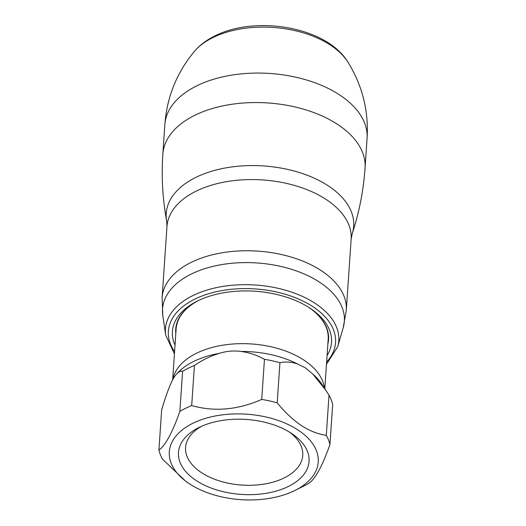 <?xml version="1.0" encoding="UTF-8"?>
<svg xmlns="http://www.w3.org/2000/svg" width="526" height="526" viewBox="0 0 526 526"><rect width="100%" height="100%" fill="white"/><g stroke="black" fill="none" stroke-linecap="round" stroke-linejoin="round"><path stroke-width="0.79" d="M324.812 388.707L328.185 339.198A76.204 43.737 -176.1 0 0 309.65 307.947M201.616 426.264A58.721 33.703 -176.1 0 0 185.566 447.442A58.721 33.703 -176.1 0 0 201.32 472.532A58.721 33.703 -176.1 0 0 264.604 484.005A58.721 33.703 -176.1 0 0 302.739 455.431A58.721 33.703 -176.1 0 0 289.714 432.267M291.522 433.417A65.448 37.563 -176.1 0 0 198.992 427.487A65.448 37.563 -176.1 0 0 196.04 480.442A65.448 37.563 -176.1 0 0 288.064 486.616A65.448 37.563 -176.1 0 0 292.147 433.838A65.448 37.563 -176.1 0 0 291.522 433.417M189.34 483.736A74.633 42.836 -176.1 0 0 294.849 490.502A74.633 42.836 -176.1 0 0 298.216 430.123A74.633 42.836 -176.1 0 0 193.285 423.075A74.633 42.836 -176.1 0 0 188.63 483.262A74.633 42.836 -176.1 0 0 189.34 483.736M294.849 490.502L303.568 486.175A86.415 49.595 -176.1 0 0 308.999 483.203C315.422 478.752 322.399 465.878 329.94 444.562A86.415 49.595 -176.1 0 0 326.284 435.324L329.02 395.217L325.693 390.036L312.819 374.065L305.238 367.759L297.492 363.926C291.358 361.895 285.5 361.5 279.931 362.743A86.415 49.595 -176.1 0 0 264.453 359.317C257.267 355.26 249.462 352.637 241.053 351.453C233.807 350.461 226.515 351.098 219.184 353.38C210.485 356.076 202.234 360.113 194.423 365.478L191.688 405.585C214.404 411.996 237.745 409.945 261.718 399.425L264.453 359.317M279.931 362.743L277.195 402.844C284.914 412.285 292.949 419.84 301.299 425.501C309.656 430.899 317.987 434.174 326.284 435.324M176.085 374.604C173.994 377.024 171.818 381.041 169.543 386.669C166.847 393.343 164.224 401.095 161.66 409.938L158.931 450.039C165.315 445.653 172.298 432.78 179.872 411.404L182.601 371.303C180.681 370.725 178.505 371.823 176.085 374.604L176.697 373.887A79.36 45.545 -176.1 0 0 176.644 373.953M329.94 444.562L332.675 404.461A86.415 49.595 -176.1 0 0 329.02 395.217M188.63 483.262L185.934 481.435L162.587 459.283A86.415 49.595 -176.1 0 1 158.931 450.039M194.423 365.478A86.415 49.595 -176.1 0 0 182.601 371.303M277.195 402.844A86.415 49.595 -176.1 0 0 261.718 399.425M191.688 405.585A86.415 49.595 -176.1 0 0 179.872 411.404M198.736 300.385A76.204 43.737 -176.1 0 0 176.131 328.829L172.653 379.857M327.882 343.629A76.592 43.96 -176.1 0 0 328.566 339.382M327.862 343.951A76.592 43.96 -176.1 0 0 328.553 339.546A76.592 43.96 -176.1 0 0 309.788 308.039M327.073 355.53A79.735 45.762 -176.1 0 0 310.886 308.769A79.735 45.762 -176.1 0 0 197.598 300.931A79.735 45.762 -176.1 0 0 197.401 301.03A79.735 45.762 -176.1 0 0 175.02 345.161M198.585 300.458A76.592 43.96 -176.1 0 0 175.717 329.125A76.592 43.96 -176.1 0 0 175.809 333.589M175.73 328.96A76.592 43.96 -176.1 0 0 175.829 333.267M324.417 388.122A76.204 43.737 -176.1 0 0 304.094 360.218A76.204 43.737 -176.1 0 0 224.385 344.944A76.204 43.737 -176.1 0 0 172.85 379.483M297.492 363.926A79.36 45.545 -176.1 0 0 241.053 351.453M219.184 353.38A79.36 45.545 -176.1 0 0 176.697 373.887M321.55 383.829A79.36 45.545 -176.1 0 0 321.504 383.763A79.36 45.545 -176.1 0 0 312.819 374.065M162.804 315.429L165.677 335.062A86.875 49.858 -176.1 0 1 192.878 295.592A86.875 49.858 -176.1 0 1 293.008 292.607A86.875 49.858 -176.1 0 1 337.692 346.785A86.875 49.858 -176.1 0 0 337.692 346.785L343.208 327.731A91.11 52.291 -176.1 0 0 296.348 270.91A91.11 52.291 -176.1 0 0 191.326 274.033A91.11 52.291 -176.1 0 0 162.804 315.429L162.113 297.703L166.966 226.522A92.306 52.981 -176.1 0 1 196.126 191.162A92.306 52.981 -176.1 0 1 297.407 186.296A92.306 52.981 -176.1 0 1 351.151 239.074L352.15 233.899A93.95 53.922 -176.1 0 0 305.1 174.468A93.95 53.922 -176.1 0 0 195.896 177.361A93.95 53.922 -176.1 0 0 166.683 221.255C162.6 199.124 161.324 176.743 162.85 154.092L164.855 124.609C166.9 97.04 176.775 72.601 194.488 51.292L194.488 51.292A83.41 47.873 -176.1 0 1 212.938 37.57L212.938 37.57A83.41 47.873 -176.1 0 1 347.666 61.739L347.666 61.739C326.337 26.806 255.708 15.09 214.924 35.919C206.705 39.923 199.893 45.052 194.488 51.292M343.208 327.731L346.299 310.261A92.306 52.981 -176.1 0 0 292.555 257.484A92.306 52.981 -176.1 0 0 191.273 262.342L191.273 262.342A92.306 52.981 -176.1 0 0 162.113 297.703M352.15 233.899C359.192 212.53 363.499 190.524 365.064 167.879A101.34 58.162 -176.1 0 0 306.053 109.934A101.34 58.162 -176.1 0 0 194.863 115.273A101.34 58.162 -176.1 0 0 162.85 154.092M365.064 167.879L367.069 138.391A101.34 58.162 -176.1 0 0 308.065 80.452A101.34 58.162 -176.1 0 0 196.875 85.784A101.34 58.162 -176.1 0 0 164.855 124.609M326.626 362.019A83.779 48.083 -176.1 0 0 302.148 300.662A83.779 48.083 -176.1 0 0 194.844 299.11A83.779 48.083 -176.1 0 0 174.579 351.651M321.504 383.763L325.699 390.036M337.692 346.785L326.475 364.248M166.683 221.255L166.966 226.522M367.069 138.391C368.792 110.802 362.322 85.251 347.666 61.739M346.299 310.261L351.151 239.074M165.677 335.062L174.422 353.886"/></g></svg>
